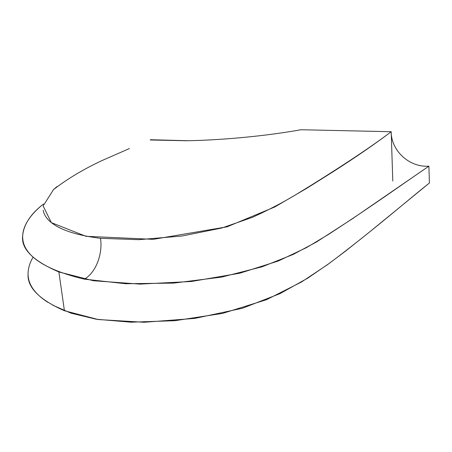 <?xml version="1.0" encoding="UTF-8"?>
<svg xmlns="http://www.w3.org/2000/svg" width="452" height="452" viewBox="0 0 452 452"><rect width="100%" height="100%" fill="white"/><g stroke="black" fill="none" stroke-linecap="round" stroke-linejoin="round"><path stroke-width="0.68" d="M52.771 305.202L70.987 313.163L96.287 319.242L130.99 322.197L174.952 320.688L222.542 313.411L266.465 299.71L301.62 281.924L327.508 264.674L345.497 251.165L369.555 232L429.4 183.003L428.891 166.178C409.557 167.624 391.127 150.911 391.2 131.718C391.127 150.911 409.557 167.624 428.891 166.178L352.594 218.644L316.688 241.865L293.173 254.442L262.171 266.765L221.599 277.104L173.698 283.099L125.673 283.737L84.281 279.144C5.277 260.318 14.888 226.616 43.477 204.022C30.583 213.977 23.634 224.627 22.628 235.972C21.08 248.956 33.166 260.951 58.884 271.957L93.445 280.737L139.86 284.105L191.382 281.489L239.775 273.217L278.234 261.024L306.433 247.639L328.169 234.616C373.505 205.174 402.907 183.862 428.891 166.178L429.4 183.003C403.252 203.88 374.917 228.932 329.796 263.002L307.885 278.065L279.969 293.642L242.453 308.253L194.84 318.4L144.126 322.27L98.293 319.553L64.41 310.727L58.884 271.957L64.41 310.727C38.996 299.54 26.888 287.088 28.092 273.37M129.436 148.55L102.016 160.556C83.513 169.217 67.359 178.879 53.556 189.546L43.132 205.926L51.347 222.633L85.97 236.317L153.279 239.334L227.09 226.819L274.782 206.965L306.919 188.201L333.35 171.579C357.34 156.222 376.013 143.199 391.2 131.724L301.055 129.735L391.195 131.724L392.794 181.037L391.2 131.718C372.68 145.742 345.808 163.72 310.58 185.648L294.28 195.609C282.675 202.581 268.787 209.801 252.611 217.259L221.921 227.983L181.93 236.029L138.747 239.679L100.48 238.311C103.067 254.397 95.315 273.296 84.343 279.104C95.31 273.302 103.067 254.403 100.48 238.311C59.692 233.317 45.002 221.192 43.177 210.242M151.081 139.741L188.026 140.73C224.254 140.007 267.375 135.809 301.049 129.73M150.166 139.984L186.817 140.758M33.019 257.228C23.103 274.55 28.047 289.579 47.85 302.315M151.07 139.617L150.782 139.736M56.845 186.653L53.178 189.891M185.823 140.73L188.026 140.73"/></g></svg>
